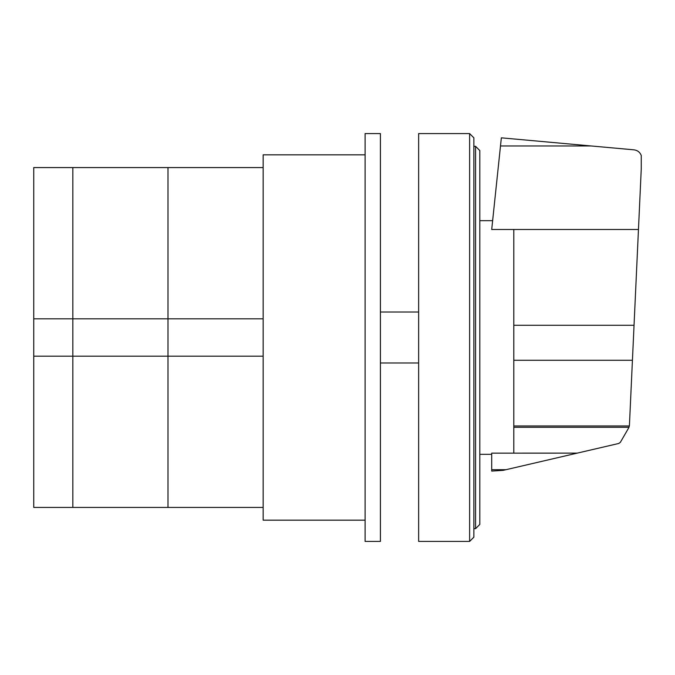 <?xml version="1.0" encoding="UTF-8"?>
<svg xmlns="http://www.w3.org/2000/svg" width="675" height="675" viewBox="0 0 675 675"><rect width="100%" height="100%" fill="white"/><g stroke="black" fill="none" stroke-linecap="round" stroke-linejoin="round"><path stroke-width="1.01" d="M263.157 356.189L167.991 356.189L167.991 318.811L263.157 318.811M33.75 356.189L33.75 507.431L72.832 507.431L72.832 356.189L72.832 507.431L167.991 507.431L167.991 356.189L72.832 356.189L72.832 167.569L72.832 356.189L33.75 356.189L33.75 318.811L167.991 318.811L167.991 167.569L263.157 167.569M33.75 318.811L33.75 167.569L167.991 167.569L167.991 507.431L263.157 507.431M380.405 133.582L380.405 541.417L365.116 541.417L365.116 133.582L380.405 133.582M365.116 520.172L263.157 520.172L263.157 154.828L365.116 154.828M513.802 229.483L513.802 453.144L577.192 453.136L618.73 443.475L620.325 442.378L628.855 427.604L629.412 425.672L641.25 169.037L641.25 155.461C639.934 152.196 637.529 150.322 634.036 149.842L501.348 137.835L491.712 229.483L638.466 229.483M513.802 453.144L491.712 453.144L491.712 471.083L503.187 470.348L577.192 453.136M491.712 469.699L505.972 469.699M513.802 427.292L628.94 427.292M479.815 524.424L479.815 150.576L475.571 146.332L475.571 528.668L479.815 524.424M475.571 146.332L473.867 146.332M475.571 528.668L473.867 528.668M469.623 133.582L473.867 137.835L473.867 537.165L469.623 541.417L418.643 541.417L418.643 133.582L469.623 133.582L469.623 541.417M418.643 362.99L380.405 362.99M418.643 312.01L380.405 312.01M500.496 145.96L591.123 145.96M513.802 325.274L634.044 325.274M513.802 425.967L629.328 425.967M513.802 360.273L632.433 360.273M479.815 220.674L492.64 220.674M479.815 454.326L491.712 454.326"/></g></svg>
